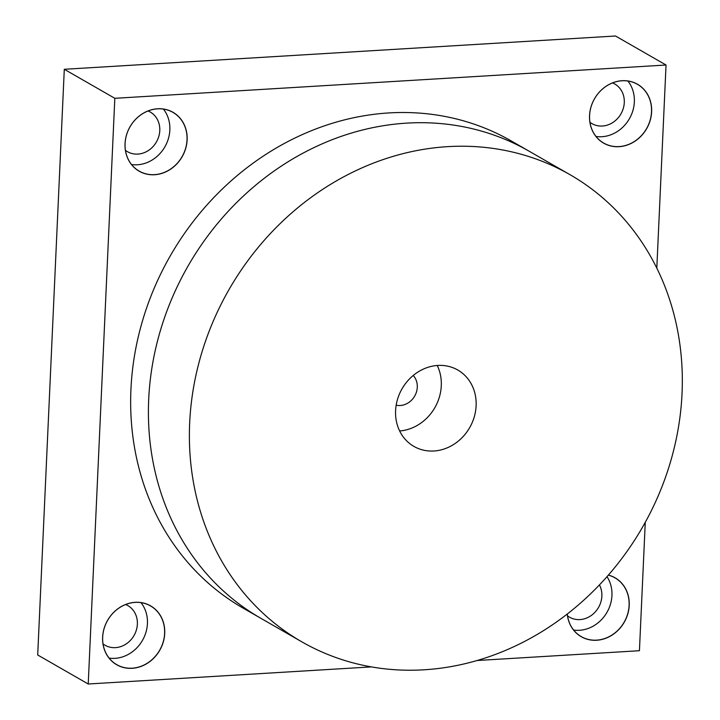 <?xml version="1.0" encoding="UTF-8"?>
<svg xmlns="http://www.w3.org/2000/svg" width="720" height="720" viewBox="0 0 720 720"><rect width="100%" height="100%" fill="white"/><g stroke="black" fill="none" stroke-linecap="round" stroke-linejoin="round"><path stroke-width="1.08" d="M125.046 143.622A33.966 30.069 119.9 0 0 154.584 174.735A33.966 30.069 119.9 0 0 187.128 139.878A33.966 30.069 119.9 0 0 157.581 108.765A33.966 30.069 119.9 0 0 125.046 143.622M125.082 143.604A33.876 29.997 119.9 0 0 139.185 171.108A33.876 29.997 119.9 0 0 170.19 169.326A33.876 29.997 119.9 0 0 187.02 139.86A33.876 29.997 119.9 0 0 172.917 112.356A33.876 29.997 119.9 0 0 141.912 114.138A33.876 29.997 119.9 0 0 125.082 143.604M131.544 164.538A33.876 29.997 119.9 0 0 169.848 130.005A33.876 29.997 119.9 0 0 163.386 109.071M125.442 150.327A22.869 20.25 119.9 0 0 127.494 151.704A22.869 20.25 119.9 0 0 148.428 150.498A22.869 20.25 119.9 0 0 159.777 130.608A22.869 20.25 119.9 0 0 150.264 112.041A22.869 20.25 119.9 0 0 148.041 110.961M589.545 115.569A33.966 30.069 119.9 0 0 619.092 146.682A33.966 30.069 119.9 0 0 651.627 111.825A33.966 30.069 119.9 0 0 622.08 80.712A33.966 30.069 119.9 0 0 589.545 115.569M589.59 115.551A33.876 29.997 119.9 0 0 603.684 143.055A33.876 29.997 119.9 0 0 634.698 141.273A33.876 29.997 119.9 0 0 651.519 111.807A33.876 29.997 119.9 0 0 637.425 84.294A33.876 29.997 119.9 0 0 606.411 86.085A33.876 29.997 119.9 0 0 589.59 115.551M596.043 136.476A33.876 29.997 119.9 0 0 634.347 101.943A33.876 29.997 119.9 0 0 627.885 81.018M589.941 122.274A22.869 20.25 119.9 0 0 591.993 123.651A22.869 20.25 119.9 0 0 612.927 122.445A22.869 20.25 119.9 0 0 624.285 102.555A22.869 20.25 119.9 0 0 614.763 83.988A22.869 20.25 119.9 0 0 612.54 82.908M567.252 614.034A33.966 30.069 119.9 0 0 599.004 640.017A33.966 30.069 119.9 0 0 629.217 605.385A33.966 30.069 119.9 0 0 608.382 575.091M567.297 613.998A33.876 29.997 119.9 0 0 581.274 636.624A33.876 29.997 119.9 0 0 612.279 634.833A33.876 29.997 119.9 0 0 629.109 605.367A33.876 29.997 119.9 0 0 615.006 577.863A33.876 29.997 119.9 0 0 608.328 575.154M573.633 630.045A33.876 29.997 119.9 0 0 611.937 595.512A33.876 29.997 119.9 0 0 606.996 576.666M567.531 615.834A22.869 20.25 119.9 0 0 569.583 617.211A22.869 20.25 119.9 0 0 590.508 616.005A22.869 20.25 119.9 0 0 601.866 596.115A22.869 20.25 119.9 0 0 599.427 584.91M102.627 637.191A33.966 30.069 119.9 0 0 132.174 668.304A33.966 30.069 119.9 0 0 164.718 633.438A33.966 30.069 119.9 0 0 135.171 602.325A33.966 30.069 119.9 0 0 102.627 637.191M102.672 637.164A33.876 29.997 119.9 0 0 116.775 664.677A33.876 29.997 119.9 0 0 147.78 662.886A33.876 29.997 119.9 0 0 164.61 633.429A33.876 29.997 119.9 0 0 150.507 605.916A33.876 29.997 119.9 0 0 119.502 607.707A33.876 29.997 119.9 0 0 102.672 637.164M109.134 658.098A33.876 29.997 119.9 0 0 147.429 623.565A33.876 29.997 119.9 0 0 140.976 602.631M103.023 643.896A22.869 20.25 119.9 0 0 105.084 645.264A22.869 20.25 119.9 0 0 126.009 644.058A22.869 20.25 119.9 0 0 137.367 624.177A22.869 20.25 119.9 0 0 127.854 605.601A22.869 20.25 119.9 0 0 125.631 604.521M656.811 268.146L666.036 65.016L114.822 98.307L64.296 69.291L37.701 654.984L88.227 684L371.367 666.9M114.822 98.307L88.227 684M477.135 660.51L639.432 650.709L645.264 522.306M666.036 65.016L615.501 36L64.296 69.291M397.242 424.737A44.037 38.997 119.9 0 0 413.928 446.418A44.037 38.997 119.9 0 0 460.017 439.632A44.037 38.997 119.9 0 0 474.471 391.716A44.037 38.997 119.9 0 0 457.785 370.026A44.037 38.997 119.9 0 0 411.687 376.812A44.037 38.997 119.9 0 0 397.242 424.737M399.645 430.965A44.037 38.997 119.9 0 0 439.641 371.718A44.037 38.997 119.9 0 0 437.238 365.481M301.752 641.79L260.784 618.264A269.325 238.455 -60.1 0 1 163.566 500.427A269.325 238.455 -60.1 0 1 241.056 198.243A269.325 238.455 -60.1 0 1 528.984 151.137L511.236 140.94A269.325 238.455 -60.1 0 0 223.308 188.055A269.325 238.455 -60.1 0 0 145.809 490.23A269.325 238.455 -60.1 0 0 243.027 608.067L260.784 618.264A269.325 238.455 -60.1 0 1 158.742 485.667A269.325 238.455 -60.1 0 1 247.095 192.636A269.325 238.455 -60.1 0 1 528.984 151.137L569.952 174.654A269.325 238.455 -60.1 0 1 671.994 307.26A269.325 238.455 -60.1 0 1 583.65 600.282A269.325 238.455 -60.1 0 1 301.752 641.79A269.325 238.455 -60.1 0 1 199.719 509.184A269.325 238.455 -60.1 0 1 288.063 216.162A269.325 238.455 -60.1 0 1 569.952 174.654M413.235 375.48A17.784 15.75 -60.1 0 1 416.619 381.564A17.784 15.75 -60.1 0 1 412.47 399.195A17.784 15.75 -60.1 0 1 396.171 405.189"/></g></svg>
